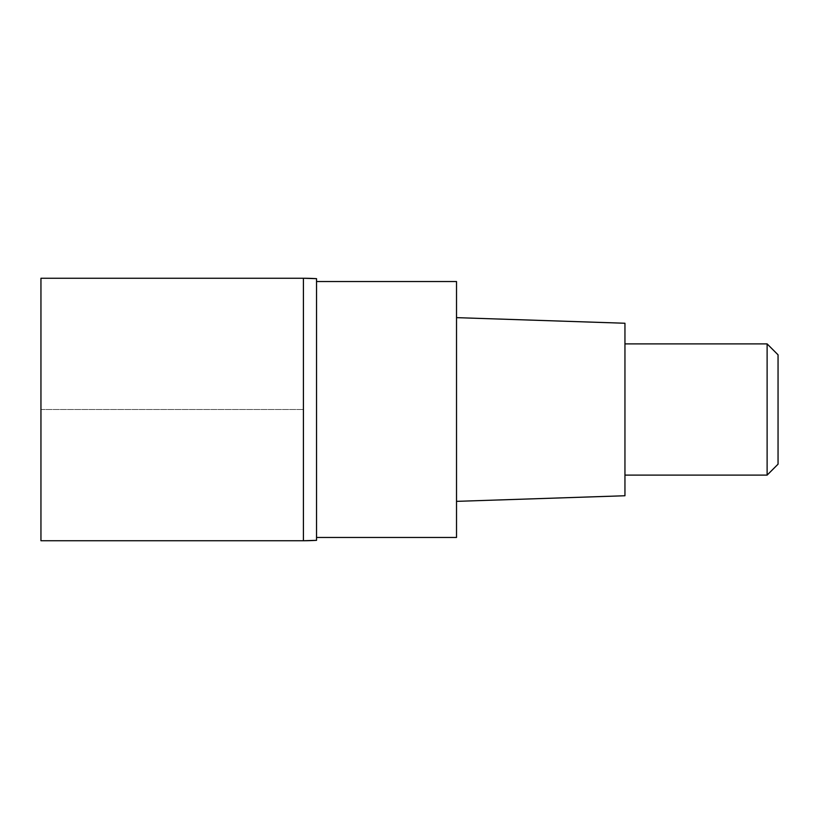 <?xml version="1.0" encoding="UTF-8"?>
<svg xmlns="http://www.w3.org/2000/svg" width="819" height="819" viewBox="0 0 819 819"><rect width="100%" height="100%" fill="white"/><g stroke="black" fill="none" stroke-linecap="round" stroke-linejoin="round"><path stroke-width="0.61" stroke-dasharray="4.09 3.07" d="M303.419 278.265L303.419 540.735L303.419 278.265M40.95 540.735L40.95 278.265M316.543 278.665L316.543 540.335M316.543 537.459L316.543 281.541L316.543 537.459M456.521 281.541L456.521 537.459M456.521 501.361L456.521 317.639L456.521 501.361M624.948 323.249L624.948 495.751M624.948 475.112L624.948 343.888L624.948 475.112M767.116 343.888L767.116 475.112M778.05 354.822L778.05 464.178M40.95 409.5L303.419 409.5L40.95 409.5"/><path stroke-width="1.23" d="M303.419 278.265L40.95 278.265L40.95 540.735L303.419 540.735L303.419 278.265L303.419 540.735L316.543 540.335L316.543 278.665A218.724 218.724 0 0 0 303.419 278.265L316.543 278.665M316.543 537.459L456.521 537.459L456.521 281.541L316.543 281.541M456.521 501.361L624.948 495.751L624.948 323.249L456.521 317.639M624.948 475.112L767.116 475.112L767.116 343.888L624.948 343.888M767.116 343.888L778.05 354.822L778.05 464.178L767.116 475.112M316.543 540.335A218.724 218.724 180 0 1 303.419 540.735L316.543 540.335"/></g></svg>
